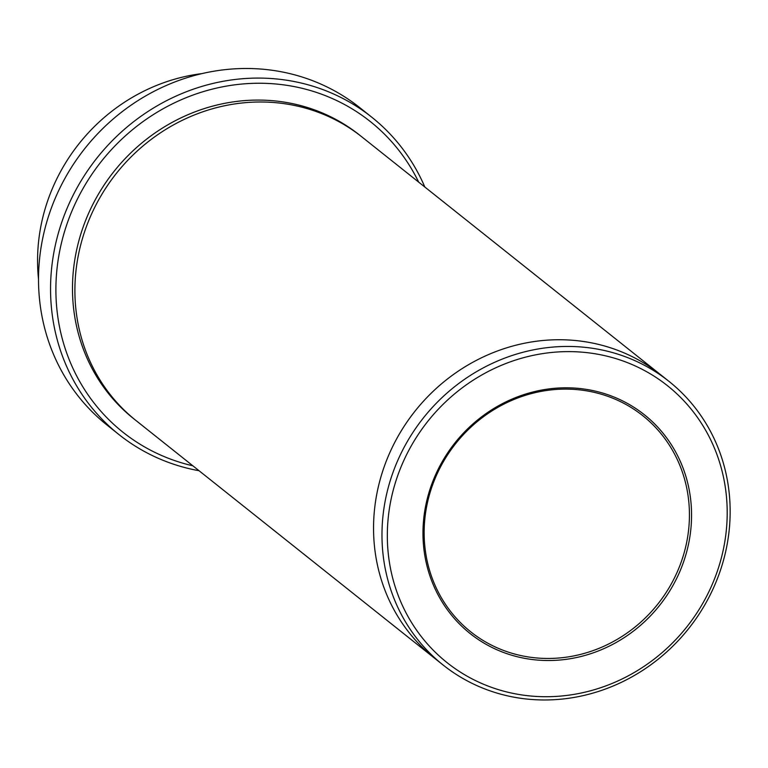<?xml version="1.0" encoding="UTF-8"?>
<svg xmlns="http://www.w3.org/2000/svg" width="768" height="768" viewBox="0 0 768 768"><rect width="100%" height="100%" fill="white"/><g stroke="black" fill="none" stroke-linecap="round" stroke-linejoin="round"><path stroke-width="1.15" d="M418.685 182.131A198.557 185.51 128.5 0 0 211.968 89.203A198.557 185.51 128.5 0 0 56.506 274.186A198.557 185.51 128.5 0 0 192.864 465.811M38.506 279.053A181.286 169.373 -51.5 0 1 202.061 73.594M423.398 522.288A139.853 130.666 128.5 0 0 614.909 643.19A139.853 130.666 128.5 0 0 633.504 407.03A139.853 130.666 128.5 0 0 423.398 522.288M387.869 521.798A176.976 165.341 128.5 0 0 630.211 674.774A176.976 165.341 128.5 0 0 653.731 375.936A176.976 165.341 128.5 0 0 387.869 521.798M424.838 187.037A202.877 189.542 128.5 0 0 371.722 117.168A202.877 189.542 128.5 0 0 170.842 98.534A202.877 189.542 128.5 0 0 51.178 273.168A202.877 189.542 128.5 0 0 119.021 434.621A202.877 189.542 128.5 0 0 199.018 470.717M119.021 434.621L106.982 425.03A202.877 189.542 -51.5 0 1 85.037 148.262A202.877 189.542 -51.5 0 1 359.683 107.578L371.722 117.168M729.6 525.648A181.286 169.373 128.5 0 0 668.976 381.37A181.286 169.373 128.5 0 0 489.466 364.723A181.286 169.373 128.5 0 0 382.531 520.781A181.286 169.373 128.5 0 0 443.155 665.05A181.286 169.373 128.5 0 0 622.666 681.696A181.286 169.373 128.5 0 0 729.6 525.648M435.648 659.069A181.296 169.373 -51.5 0 1 434.726 658.339A181.286 169.373 -51.5 0 1 415.123 411.014A181.286 169.373 -51.5 0 1 660.538 374.659A181.296 169.373 -51.5 0 1 661.459 375.389M660.547 374.659A181.296 169.373 -51.5 0 0 415.123 411.014A181.296 169.373 -51.5 0 0 434.726 658.339L136.08 420.605A181.296 169.373 -51.5 0 1 116.467 173.28A181.296 169.373 -51.5 0 1 361.891 136.925L668.976 381.37M689.011 525.638A138.125 129.053 128.5 0 0 642.816 415.718A138.125 129.053 128.5 0 0 506.045 403.037A138.125 129.053 128.5 0 0 424.57 521.933A138.125 129.053 128.5 0 0 470.765 631.853A138.125 129.053 128.5 0 0 607.536 644.534A138.125 129.053 128.5 0 0 689.011 525.638M134.88 419.645A181.296 169.373 -51.5 0 1 114.058 171.36A181.296 169.373 -51.5 0 1 360.682 135.974M434.726 658.339L443.155 665.05"/></g></svg>
